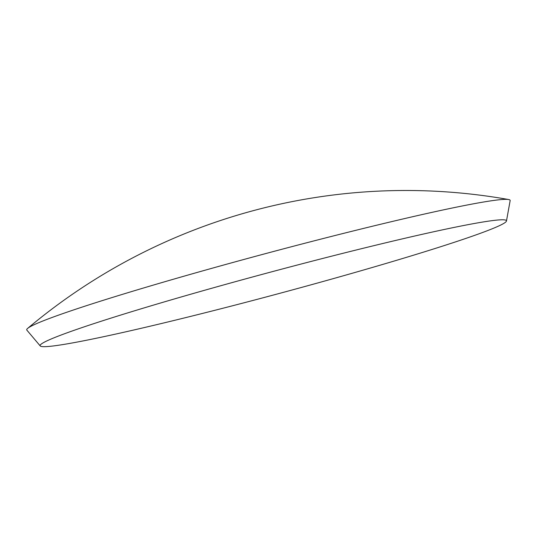 <?xml version="1.0" encoding="UTF-8"?>
<svg xmlns="http://www.w3.org/2000/svg" width="537" height="537" viewBox="0 0 537 537"><rect width="100%" height="100%" fill="white"/><g stroke="black" fill="none" stroke-linecap="round" stroke-linejoin="round"><path stroke-width="0.81" d="M77.321 342.029A241.402 11.438 165 0 0 338.095 277.273A241.402 11.438 165 0 0 506.472 221.009A241.402 11.438 165 0 0 504.975 219.955A241.402 11.438 165 0 0 270.326 272.185A241.402 11.438 165 0 0 40.993 344.277A241.402 11.438 165 0 0 40.228 345.942A241.402 11.438 165 0 0 77.321 342.029M506.472 221.009L510.15 200.616A250.235 11.854 165 0 0 508.599 199.522A250.235 11.854 165 0 0 265.365 253.665A250.235 11.854 165 0 0 27.642 328.396A250.235 11.854 165 0 0 26.85 330.121L40.228 345.942M508.599 199.522A587.834 587.834 0 0 0 27.649 328.396"/></g></svg>
